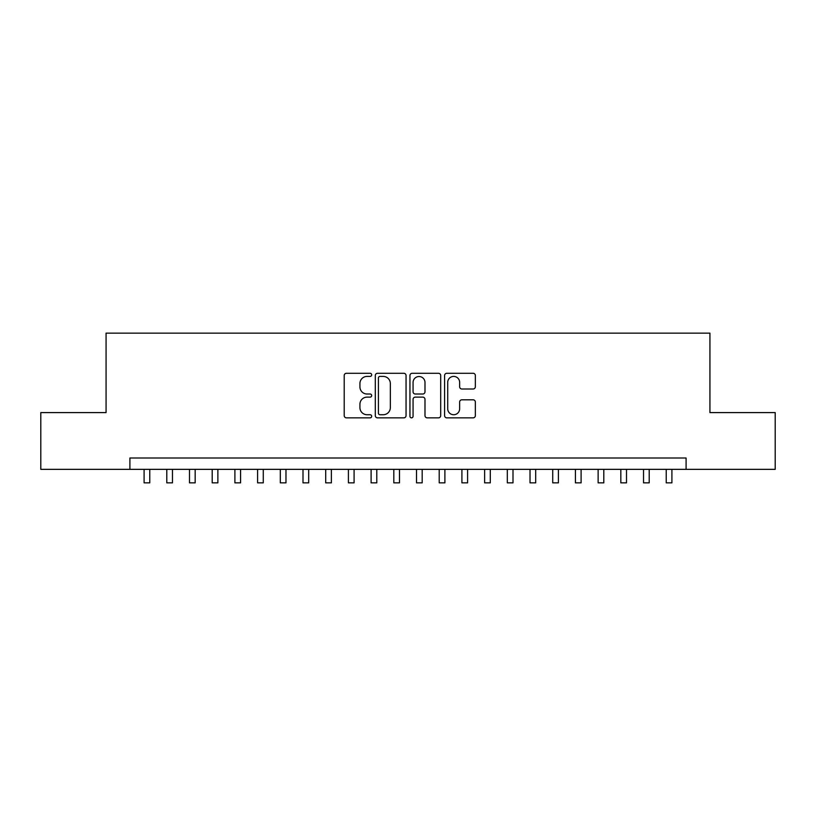<?xml version="1.0" encoding="UTF-8"?>
<svg xmlns="http://www.w3.org/2000/svg" width="816" height="816" viewBox="0 0 816 816"><rect width="100%" height="100%" fill="white"/><g stroke="black" fill="none" stroke-linecap="round" stroke-linejoin="round"><path stroke-width="1.22" d="M371.678 374.85A1.561 1.561 0 0 0 370.117 373.289L346.443 373.289A2.224 2.224 0 0 0 344.209 375.513L344.209 415.63A2.224 2.224 0 0 0 346.443 417.853L370.117 417.853A1.561 1.561 0 0 0 371.678 416.293A1.561 1.561 0 0 0 370.117 414.732L367.057 414.732A7.13 7.13 0 0 1 359.927 407.602L359.927 404.257A7.13 7.13 0 0 1 367.057 397.127L370.117 397.127A1.561 1.561 0 0 0 371.678 395.566A1.561 1.561 0 0 0 370.117 394.016L367.057 394.016A7.13 7.13 0 0 1 359.927 386.876L359.927 383.54A7.13 7.13 0 0 1 367.057 376.411L370.117 376.411A1.561 1.561 0 0 0 371.678 374.85M473.127 388.997A2.224 2.224 0 0 0 475.351 386.774L475.351 375.513A2.224 2.224 0 0 0 473.127 373.289L446.831 373.289A2.224 2.224 0 0 0 444.598 375.513L444.598 415.63A2.224 2.224 0 0 0 446.831 417.853L473.127 417.853A2.224 2.224 0 0 0 475.351 415.63L475.351 402.033A2.224 2.224 0 0 0 473.127 399.809L461.866 399.809A2.224 2.224 0 0 0 459.643 402.033L459.643 408.775A5.957 5.957 0 0 1 453.676 414.732A5.957 5.957 0 0 1 447.719 408.775L447.719 382.367A5.957 5.957 0 0 1 453.676 376.411A5.957 5.957 0 0 1 459.643 382.367L459.643 386.774A2.224 2.224 0 0 0 461.866 388.997L473.127 388.997M129.907 469.353L40.8 469.353L40.8 412.6L106.07 412.6L106.07 333.142L709.93 333.142L709.93 412.6L775.2 412.6L775.2 469.353L686.093 469.353L686.093 458L129.907 458L129.907 469.353L686.093 469.353M406.052 375.513A2.224 2.224 0 0 0 403.818 373.289L377.533 373.289A2.224 2.224 0 0 0 375.299 375.513L375.299 415.63A2.224 2.224 0 0 0 377.533 417.853L403.818 417.853A2.224 2.224 0 0 0 406.052 415.63L406.052 375.513M412.182 373.289L438.467 373.289A2.224 2.224 0 0 1 440.701 375.513L440.701 415.63A2.224 2.224 0 0 1 438.467 417.853L427.217 417.853A2.224 2.224 0 0 1 424.993 415.63L424.993 399.361A2.224 2.224 0 0 0 422.759 397.127L415.293 397.127A2.224 2.224 0 0 0 413.069 399.361L413.069 416.293A1.561 1.561 0 0 1 411.509 417.853A1.561 1.561 0 0 1 409.948 416.293L409.948 375.513A2.224 2.224 0 0 1 412.182 373.289M379.981 376.411A1.561 1.561 0 0 0 378.42 377.971L378.42 413.171A1.561 1.561 0 0 0 379.981 414.732L383.214 414.732A7.13 7.13 0 0 0 390.344 407.602L390.344 383.54A7.13 7.13 0 0 0 383.214 376.411L379.981 376.411M424.993 382.48A5.957 5.957 0 0 0 419.026 376.523A5.957 5.957 0 0 0 413.069 382.48L413.069 391.782A2.224 2.224 0 0 0 415.293 394.016L422.759 394.016A2.224 2.224 0 0 0 424.993 391.782L424.993 382.48M144.095 469.353L144.095 482.858L149.767 482.858L149.767 469.353M166.79 469.353L166.79 482.858L172.472 482.858L172.472 469.353M189.496 469.353L189.496 482.858L195.167 482.858L195.167 469.353M212.201 469.353L212.201 482.858L217.872 482.858L217.872 469.353M234.896 469.353L234.896 482.858L240.577 482.858L240.577 469.353M257.601 469.353L257.601 482.858L263.272 482.858L263.272 469.353M280.306 469.353L280.306 482.858L285.977 482.858L285.977 469.353M303.001 469.353L303.001 482.858L308.683 482.858L308.683 469.353M325.706 469.353L325.706 482.858L331.378 482.858L331.378 469.353M348.412 469.353L348.412 482.858L354.083 482.858L354.083 469.353M371.107 469.353L371.107 482.858L376.788 482.858L376.788 469.353M393.812 469.353L393.812 482.858L399.483 482.858L399.483 469.353M416.517 469.353L416.517 482.858L422.188 482.858L422.188 469.353M439.212 469.353L439.212 482.858L444.893 482.858L444.893 469.353M461.917 469.353L461.917 482.858L467.588 482.858L467.588 469.353M484.622 469.353L484.622 482.858L490.294 482.858L490.294 469.353M507.317 469.353L507.317 482.858L512.999 482.858L512.999 469.353M530.023 469.353L530.023 482.858L535.694 482.858L535.694 469.353M552.728 469.353L552.728 482.858L558.399 482.858L558.399 469.353M575.423 469.353L575.423 482.858L581.104 482.858L581.104 469.353M598.128 469.353L598.128 482.858L603.799 482.858L603.799 469.353M620.833 469.353L620.833 482.858L626.504 482.858L626.504 469.353M643.528 469.353L643.528 482.858L649.21 482.858L649.21 469.353M666.233 469.353L666.233 482.858L671.905 482.858L671.905 469.353"/></g></svg>
